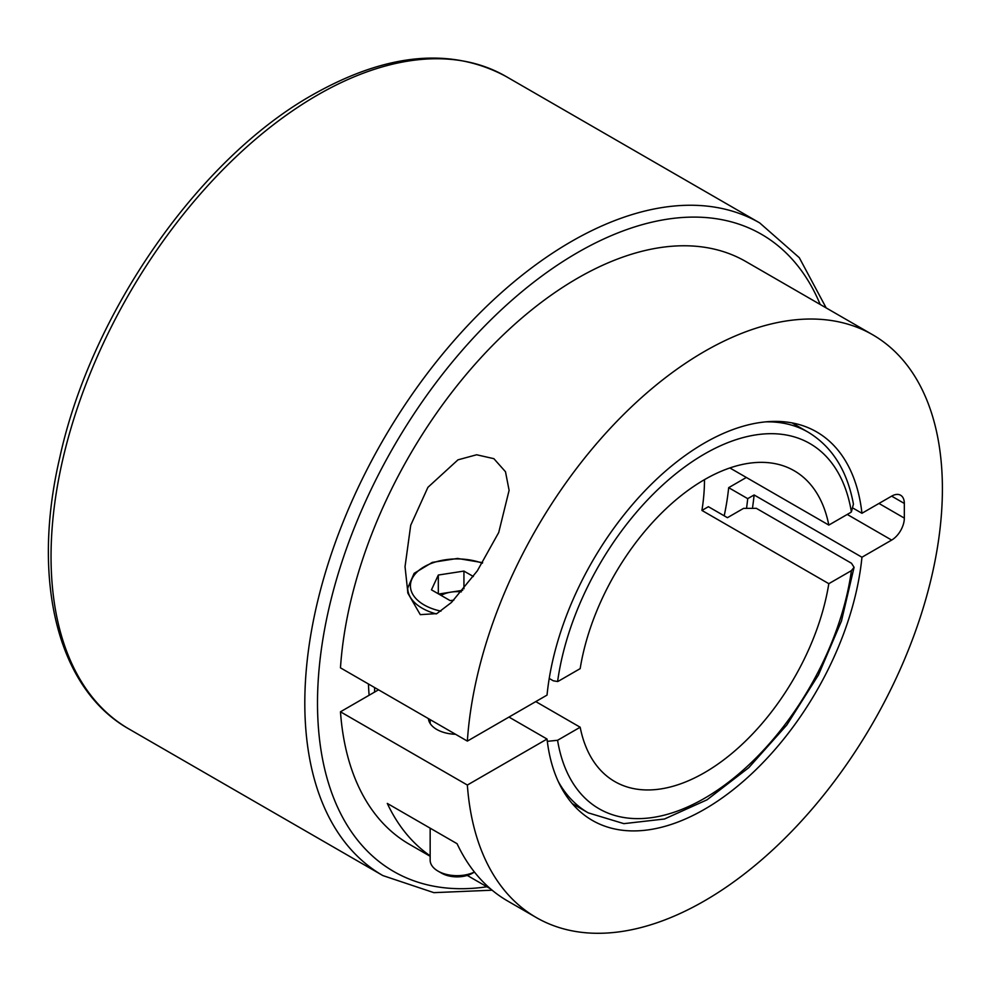 <?xml version="1.0" encoding="UTF-8"?>
<svg xmlns="http://www.w3.org/2000/svg" width="992" height="992" viewBox="0 0 992 992"><rect width="100%" height="100%" fill="white"/><g stroke="black" fill="none" stroke-linecap="round" stroke-linejoin="round"><path stroke-width="1.49" d="M701.927 510.434L828.816 583.68L851.409 570.648L854.075 567.312L851.496 563.27L756.338 508.326L743.554 508.375L727.434 517.688L708.4 506.701L701.927 510.434A179.44 103.602 120 0 0 704.494 479.644A179.44 103.602 -60 0 1 794.208 470.754A179.44 103.602 -60 0 1 828.816 525.078L729.864 467.951M765.886 421.848A219.815 126.914 -60 0 1 808.058 432.128C832.077 446.598 847.205 470.592 853.43 504.097L851.384 511.909A210.837 121.731 120 0 0 704.494 454.001A210.837 121.731 120 0 0 557.603 681.529A8.978 5.183 120 0 0 558.818 680.958L580.171 668.633A179.44 103.602 -60 0 1 704.494 479.644M828.816 583.68A179.44 103.602 -60 0 1 704.494 772.669A179.44 103.602 -60 0 1 614.78 781.56A179.44 103.602 -60 0 1 580.171 727.235L535.767 701.592M547.311 741.346L557.578 740.28L580.171 727.235M374.604 692.094L374.604 687.543M851.384 511.909A8.978 5.183 120 0 1 850.169 512.752L828.816 525.078M549.221 678.454L553.263 680.785L557.603 681.529M368.441 683.996A296.075 170.934 120 0 0 369.123 695.256M493.867 458.676L476.631 454.77L457.969 459.842L427.912 487.332L410.713 525.264L405.034 566.655L407.91 593.228L420.273 614.643L436.827 613.614L451.509 602.417L477.326 570.834L498.728 532.481L509.107 490.333L505.486 471.733L493.867 458.676M724.197 515.815A215.326 124.322 -60 0 0 728.674 487.667L747.708 498.654L754.106 494.958L861.949 557.231L891.647 540.082A17.943 10.354 120 0 0 904.332 518.109L904.332 503.452A17.943 10.354 120 0 0 900.624 495.244A17.943 10.354 120 0 0 891.647 496.136L861.949 513.273A224.304 129.506 -60 0 0 816.639 431.904A224.304 129.506 -60 0 0 652.711 482.943A224.304 129.506 -60 0 0 547.038 695.094L467.356 741.098A336.449 194.246 -60 0 1 622.319 415.797A336.449 194.246 -60 0 1 872.712 334.788A336.449 194.246 -60 0 1 942.4 488.808A336.449 194.246 -60 0 1 795.534 827.39A336.449 194.246 -60 0 1 536.275 917.538A336.449 194.246 -60 0 1 467.356 785.044L547.038 739.04L508.97 717.067M467.356 741.098L340.467 667.839A336.449 194.246 -60 0 1 495.442 342.538A336.449 194.246 -60 0 1 745.835 261.528L872.712 334.788M428.408 718.605A28.706 16.579 0 0 0 436.765 729.455A28.706 16.579 0 0 0 455.551 734.278M747.708 498.654A215.326 124.322 -60 0 1 746.678 507.197M754.106 494.958A224.304 129.506 -60 0 1 752.618 507.048M861.949 557.231A224.304 129.506 -60 0 1 756.276 769.37A224.304 129.506 -60 0 1 592.348 820.409A224.304 129.506 -60 0 1 547.038 739.04M430.156 856.27L409.386 844.279A336.449 194.246 -60 0 1 340.467 711.797L378.535 689.812M728.674 487.667L746.344 477.462M861.949 513.273L853.442 508.363M340.467 711.797L467.356 785.044M536.275 917.538L507.718 901.046A336.449 194.246 -60 0 1 457.076 843.708L387.289 803.421A336.449 194.246 120 0 0 430.156 855.836M467.257 875.428L490.556 888.869M461.342 591.889A22.965 13.256 0 0 0 451.124 592.1A22.965 13.256 0 0 0 441.093 595.386M430.156 828.171L430.156 860.126A26.92 15.537 0 0 0 438.042 871.125L441.601 873.171A21.886 12.636 0 0 0 472.552 873.171L474.461 872.067M441.601 873.171L438.042 871.125A26.92 15.537 0 0 0 474.412 872.018M453.84 600.098L450.207 600.656L431.458 589.831L438.315 575.038L463.934 571.082L473.358 576.513M438.315 593.799L438.315 575.038M438.724 594.022L462.669 590.314M463.934 588.802L463.934 571.082M557.578 740.28A210.837 121.731 120 0 0 704.494 798.312A210.837 121.731 120 0 0 851.409 570.648M854.075 567.312L841.464 621.029L818.474 674.907L786.805 725.003L748.762 767.684L707.036 799.812L664.479 819.008L623.869 823.645L588.244 812.857A219.815 126.914 -60 0 1 558.248 781.473M492.131 890.196L433.876 892.651L382.862 875.576A376.824 217.558 -60 0 1 325.091 573.624A376.824 217.558 -60 0 1 571.268 241.564A376.824 217.558 -60 0 1 759.674 222.902L505.908 76.396A376.824 217.558 120 0 0 317.502 95.058A376.824 217.558 120 0 0 71.325 427.118A376.824 217.558 120 0 0 129.096 729.07C57.238 688.77 31.074 579.774 59.83 457.324C91.202 313.15 198.846 158.621 313.013 94.612C386.607 53.022 450.914 46.946 505.908 76.396M820.198 304.457A367.846 212.375 120 0 0 577.617 252.551A367.846 212.375 120 0 0 321.619 647.491A367.846 212.375 120 0 0 486.911 886.774M847.242 514.439L891.647 540.082M891.647 496.136L904.332 503.452M878.962 503.452L904.332 518.109M436.269 613.899A49.352 28.495 180 0 1 422.183 608.208A49.352 28.495 180 0 1 407.724 588.07L407.724 592.46M482.31 563.208A46.649 26.933 0 0 0 420.744 568.962A46.649 26.933 0 0 0 424.08 604.909A46.649 26.933 0 0 0 440.956 611.146M588.244 812.857L572.272 803.644M808.058 432.128L792.087 422.914M382.862 875.576L129.096 729.07M826.175 307.917L799.292 257.684L759.674 222.902M430.156 723.49L430.156 719.622M482.645 562.675L457.535 558.434L432.289 562.39L414.123 573.351L407.724 588.07"/></g></svg>
